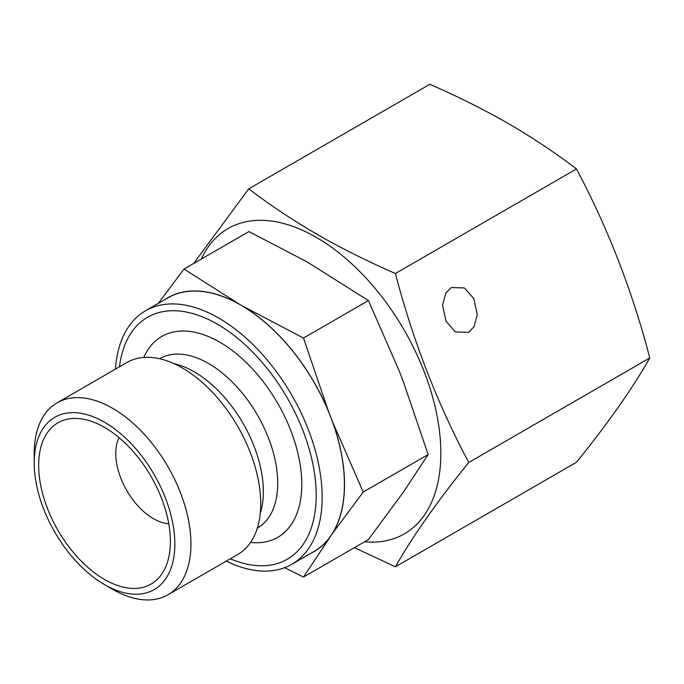 <?xml version="1.0" encoding="UTF-8"?>
<svg xmlns="http://www.w3.org/2000/svg" width="684" height="684" viewBox="0 0 684 684"><rect width="100%" height="100%" fill="white"/><g stroke="black" fill="none" stroke-linecap="round" stroke-linejoin="round"><path stroke-width="1.03" d="M104.524 427.389A93.127 53.771 -120 0 0 81.028 418.822A93.127 53.771 -120 0 0 39.758 479.835A93.127 53.771 -120 0 0 104.524 579.468A93.127 53.771 -120 0 0 166.041 566.078A93.127 53.771 -120 0 0 104.524 427.389M119.05 437.649A53.215 30.729 -120 0 0 153.404 518.66A53.215 30.729 -120 0 0 168.751 523.739M230.32 558.785A139.698 80.652 -120 0 0 315.982 487.692A139.698 80.652 -120 0 0 217.409 324.19A139.698 80.652 -120 0 0 119.478 366.804M226.31 561.094A146.35 84.491 -120 0 0 291.846 564.266A146.35 84.491 -120 0 0 314.281 446.994A146.35 84.491 -120 0 0 218.675 318.026A146.35 84.491 -120 0 0 145.495 310.784A146.35 84.491 -120 0 0 115.468 369.121M112.569 589.275A110.834 63.997 -120 0 0 112.578 589.275L104.524 584.623L112.578 589.275A110.834 63.997 -120 0 0 167.99 594.764L237.776 554.476A110.834 63.997 -120 0 0 254.764 465.659A110.834 63.997 -120 0 0 182.363 367.983A110.834 63.997 -120 0 0 126.942 362.494L57.157 402.791A110.834 63.997 -120 0 0 34.2 453.526L34.2 462.829A99.454 57.413 -120 0 0 104.524 584.623A99.454 57.413 -120 0 0 174.839 544.028A99.454 57.413 -120 0 0 104.524 422.225A99.454 57.413 -120 0 0 34.2 462.829M167.99 594.764A110.834 63.997 -120 0 0 184.979 505.946A110.834 63.997 -120 0 0 112.578 408.28A110.834 63.997 -120 0 0 57.157 402.791M291.846 564.266L314.101 551.415A146.35 84.491 -120 0 0 330.552 536.162A146.35 84.491 -120 0 0 330.552 416.667A146.35 84.491 -120 0 0 240.93 305.175L183.987 269.068L158.269 303.414M183.987 269.068L248.933 231.568L307.073 261.895L368.428 300.558L398.9 370.241L403.312 381.621L428.175 454.544L403.312 492.283L368.428 539.539L303.482 577.039L332.757 533.016L363.23 492.035L332.757 422.353L328.346 410.981L303.482 338.05L240.93 305.175A146.35 84.491 -120 0 0 167.76 297.933L145.495 310.784M428.175 454.544L363.23 492.035M284.587 567.694L303.482 577.039M368.428 300.558L303.482 338.05M310.981 553.211A146.479 84.568 -120 0 0 328.346 539.3M236.519 302.627A146.479 84.568 -120 0 0 164.639 299.729M328.346 410.981A146.479 84.568 -120 0 0 245.342 307.723M332.757 533.016A146.479 84.568 -120 0 0 332.757 422.353M201.293 259.074A176.284 101.779 60 0 1 316.188 237.288A176.284 101.779 60 0 1 438.376 423.302A176.284 101.779 60 0 1 364.521 541.796M354.406 547.636L395.412 566.797C412.905 536.034 437.35 501.269 468.737 462.487C437.35 403.5 412.905 340.504 395.412 273.497C367.607 261.382 341.41 248.283 316.82 234.21C292.487 220.043 269.804 204.918 248.762 188.835L193.64 263.494M248.762 188.835L429.826 84.294C457.681 96.444 483.879 109.543 508.417 123.59C532.802 137.792 555.485 152.917 576.475 168.965C607.862 227.952 632.307 290.939 649.8 357.946C632.307 388.709 607.862 423.481 576.475 462.264L395.412 566.797M451.218 287.545L464.41 287.955L473.798 298.609L477.27 314.708L474.012 326.798L468.6 332.339L455.407 331.928L446.019 321.275L442.548 305.175L445.806 293.085L451.218 287.545M468.737 462.487L649.8 357.946M395.412 273.497L576.475 168.965M250.575 542.429A115.972 66.955 -120 0 0 300.259 465.24A115.972 66.955 -120 0 0 219.769 342.197A115.972 66.955 -120 0 0 143.768 357.441M257.346 528.108L257.483 528.031A97.786 56.456 -120 0 0 272.471 449.67A97.786 56.456 -120 0 0 208.586 363.503A97.786 56.456 -120 0 0 159.697 358.655L159.56 358.741M260.262 513.385A97.786 56.456 -120 0 0 194.205 371.805A97.786 56.456 -120 0 0 173.77 363.572"/></g></svg>
